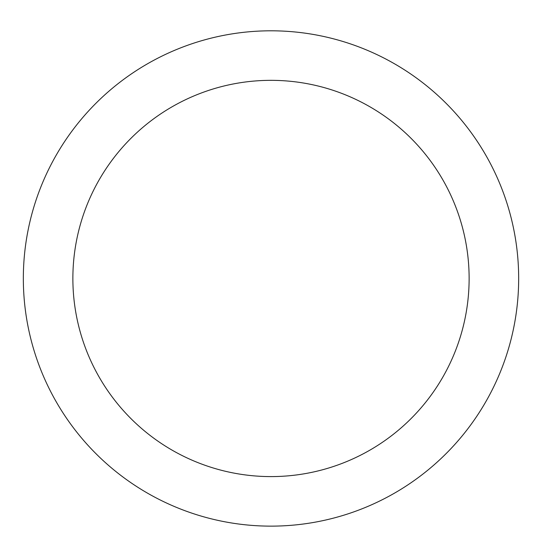 <?xml version="1.0" encoding="UTF-8"?>
<svg xmlns="http://www.w3.org/2000/svg" width="542" height="542" viewBox="0 0 542 542"><rect width="100%" height="100%" fill="white"/><g stroke="black" fill="none" stroke-linecap="round" stroke-linejoin="round"><path stroke-width="0.81" d="M271 30.806A247.66 247.66 0 0 1 485.483 402.299A247.66 247.66 0 0 1 56.517 402.299A247.66 247.66 0 0 1 271 30.806M271 80.338A198.128 198.128 0 0 1 442.584 377.53A198.128 198.128 0 0 1 99.416 377.53A198.128 198.128 0 0 1 271 80.338"/></g></svg>
